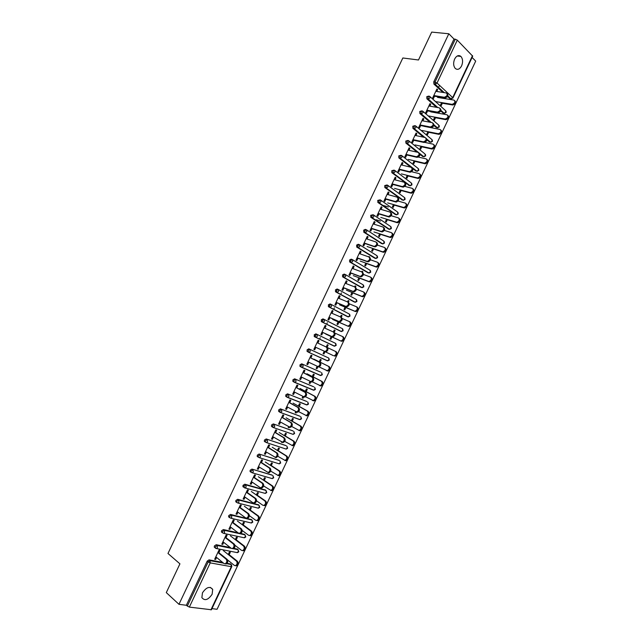 <?xml version="1.0" encoding="UTF-8"?>
<svg xmlns="http://www.w3.org/2000/svg" width="642" height="642" viewBox="0 0 642 642"><rect width="100%" height="100%" fill="white"/><g stroke="black" fill="none" stroke-linecap="round" stroke-linejoin="round"><path stroke-width="0.96" d="M212.133 594.251L212.695 589.412C209.83 585.969 206.419 587.109 202.455 592.839L201.877 597.638C204.758 601.121 208.177 599.989 212.133 594.251M461.59 65.901C463.107 62.017 462.874 58.863 460.892 56.424C458.629 54.779 456.542 55.645 454.64 59.032C453.132 62.9 453.356 66.046 455.306 68.477C457.586 70.171 459.68 69.312 461.59 65.901M211.972 608.616L217.068 609.282L475.698 61.11L472.095 57.451M210.905 609.884L231.305 566.677L231.802 566.597L211.435 609.756L189.334 607.107L186.332 605.278L178.966 604.315L166.302 592.606L179.929 563.845L167.979 553.484L402.839 57.981L418.496 59.987L431.705 32.1L448.814 33.769L454.006 39.05L433.759 81.879L435.011 82.072L455.282 39.186L454.006 39.05M320.278 337.7L319.588 339.145M327.34 322.749L326.634 324.234M334.394 307.815L333.68 309.34M341.448 292.896L340.709 294.453M455.282 39.186L457.297 40.149L472.697 56.175L452.939 98.033M439.521 85.346L438.55 87.392M178.966 604.315L448.814 33.769M434.77 95.698L433.43 98.539L432.7 97.881L436.921 88.933L437.651 89.607L436.672 89.455M441.632 102.592L440.524 104.943L441.247 105.593L442.354 103.25M436.777 91.461L437.651 89.607M443.927 97.736L443.614 98.411M444.561 98.563L444.882 97.897M234.081 548.292L237.58 549.295M214.885 547.634L214.259 547.128L214.38 545.941L216.21 544.705L230.245 547.53M186.332 605.278L207.206 561.116L209.043 559.864L222.557 562.336M227.196 563.186L230.614 564.141M450.403 98.716L447.482 96.597M442.988 92.44L433.904 84.054L433.759 81.879M225.767 538.02L227.091 535.219L226.128 535.011L221.795 544.191L222.766 544.384L223.713 542.37M235.269 539.609L236.4 537.21L237.347 537.41L236.216 539.81M229.282 517.364L228.6 516.858L228.721 515.614L230.518 514.427L251.495 519.635M240.012 507.886L241.304 505.15L240.357 504.909L236.023 514.073L236.978 514.298L237.957 512.228M249.329 509.844L250.46 507.445L251.383 507.678L250.252 510.069M243.679 487.166L242.917 486.636L243.029 485.352L244.811 484.196L265.379 490.023M254.224 477.8L255.484 475.128L254.553 474.863L250.236 484.004L251.166 484.269L252.178 482.134M263.356 480.12L264.488 477.736L265.395 478.001L264.271 480.385M258.084 457.04L257.209 456.47L257.314 455.138L259.071 454.022L279.23 460.466M268.412 447.771L269.648 445.163L268.725 444.866L264.416 453.99L265.339 454.287L266.366 452.096M277.368 450.459L278.492 448.076L279.39 448.365L278.267 450.748M272.722 427.267L271.478 426.368L271.566 424.972L273.315 423.905L293.049 430.967M282.576 417.798L283.78 415.254L282.881 414.917L278.572 424.033L279.479 424.354L280.538 422.115M291.356 420.839L292.479 418.464L293.354 418.793L292.238 421.168M288.531 426.826L288.218 427.476L289.109 427.789L289.462 427.034M287.046 397.213L285.722 396.315L285.802 394.862L287.528 393.835L306.844 401.515M296.716 387.872L297.888 385.393L297.005 385.023L292.704 394.124L293.595 394.477L294.678 392.182M305.311 391.275L306.435 388.908L307.301 389.261L306.178 391.628M302.799 396.595L302.189 397.904L303.056 398.249L303.746 396.78M301.355 367.208L299.95 366.317L300.007 364.808L301.716 363.813L320.607 372.119M310.832 357.995L311.972 355.58L311.105 355.187L306.812 364.271L307.687 364.656L308.802 362.305M319.251 361.767L320.366 359.4L321.217 359.785L320.101 362.144M317.052 366.422L316.129 368.38L316.979 368.757L317.999 366.598M334.61 346.182L314.516 336.729L314.195 334.811L315.88 333.848L316.979 334.362L335.469 343.301L335.838 345.195L334.137 346.118L314.516 336.729M324.924 328.174L326.04 325.823L325.181 325.398L320.896 334.466L321.754 334.883L322.894 332.476M333.326 331.962L334.281 329.94L335.108 330.357L334.257 329.98M331.16 336.544L330.044 338.904L330.887 339.313L331.994 336.954M334.049 332.612L335.108 330.357M346.953 316.41L328.656 306.812L328.351 304.854L330.02 303.939L331.007 304.356M338.992 298.41L340.075 296.114L339.233 295.657L334.955 304.709L335.798 305.159L336.962 302.695M347.523 301.9L348.165 300.536L348.983 300.986L348.116 300.633M345.051 307.125L343.935 309.484L344.762 309.925L345.877 307.566M348.261 302.518L348.983 300.986M360.828 287.239L342.78 276.951L342.483 274.961L344.136 274.078L345.035 274.423M353.036 268.693L354.087 266.462L353.26 265.973L348.991 275.009L349.818 275.49L351.005 272.97M361.687 271.895L362.024 271.181L362.826 271.662L361.952 271.333M358.918 277.761L357.811 280.113L358.613 280.586L359.729 278.227M362.441 272.481L362.826 271.662M374.679 258.124L356.872 247.138L356.599 245.108L358.22 244.273L359.038 244.554M367.047 239.025L368.075 236.858L367.264 236.344L363.003 245.356L363.813 245.87L365.033 243.302M375.835 241.938L376.597 242.499M372.769 248.438L371.654 250.797L372.448 251.295L373.556 248.944M388.506 229.042L370.94 217.373L370.683 215.319L373.026 214.741M381.043 209.412L382.038 207.31L381.244 206.756L376.99 215.76L377.785 216.298L379.029 213.674M386.588 219.171L385.473 221.522L386.251 222.052L387.367 219.7M402.309 200.007L384.799 187.488L384.743 185.578L386.982 184.984M395.015 179.848L395.978 177.81L395.199 177.224L390.954 186.212L391.732 186.782L393 184.11M400.383 189.952L399.276 192.303L400.038 192.865L401.146 190.513M416.088 171.013L412.87 168.806M410.824 167.217L398.859 157.868L398.778 155.886L400.921 155.292M408.962 150.332L409.893 148.358L409.131 147.748L404.893 156.72L405.656 157.322L406.948 154.586M414.162 160.781L413.047 163.132L413.793 163.718L414.909 161.375M429.835 142.059L426.946 140.052M423.487 137.163L412.894 128.304L412.79 126.241L414.844 125.655M422.877 120.873L423.784 118.955L423.038 118.313L418.809 127.268L419.555 127.902L420.871 125.118M427.909 131.666L426.802 134.009L427.532 134.627L428.639 132.284M430.894 127.509L431.207 126.851M443.558 113.153L440.685 111.106M436.44 107.31L426.906 98.796L426.778 96.661L428.744 96.083M434.778 117.125L433.663 119.468L434.393 120.102L435.501 117.759M437.908 112.663L438.229 111.981M429.827 106.163L430.718 104.277L429.979 103.619L425.758 112.567L426.497 113.217L427.829 110.4M436.696 127.597L433.84 125.591M429.931 122.213L419.908 113.546L419.788 111.443L421.794 110.865M421.04 146.215L419.924 148.567L420.671 149.169L421.778 146.825M423.953 142.219L424.177 141.738M415.92 135.598L416.843 133.648L416.088 133.022L411.851 141.986L412.613 142.604L413.913 139.844M422.966 156.528L419.972 154.473M417.115 152.162L405.88 143.078L405.784 141.055L407.887 140.47M407.277 175.362L406.161 177.714L406.924 178.283L408.031 175.94M401.988 165.082L402.935 163.076L402.173 162.482L397.928 171.462L398.698 172.048L399.974 169.344M409.203 185.498L391.829 172.674L391.764 170.724L393.955 170.13M393.49 204.557L392.374 206.909L393.145 207.454L394.26 205.103M388.033 194.622L389.012 192.552L388.225 191.982L383.972 200.978L384.767 201.54L386.019 198.884M395.416 214.516L377.961 202.511L377.713 200.44L380.008 199.855M379.679 233.8L378.571 236.152L379.35 236.665L380.465 234.314M374.053 224.21L375.056 222.076L374.262 221.546L370.001 230.55L370.803 231.08L372.031 228.48M381.597 243.575L363.91 232.252L363.645 230.205L365.258 229.387L366.036 229.635M368.765 256.912L368.949 256.519L369.744 257.017L368.861 256.704M365.844 263.092L364.736 265.451L365.531 265.932L366.646 263.581M369.527 257.482L369.744 257.017M360.042 253.847L361.085 251.656L360.266 251.15L356.005 260.179L356.824 260.668L358.019 258.132M367.754 272.673L349.826 262.032L349.545 260.026L351.182 259.167L352.041 259.48M354.609 286.894L355.098 285.851L355.909 286.316L355.042 285.979M351.993 292.439L350.877 294.79L351.696 295.248L352.803 292.888M355.355 287.496L355.909 286.316M346.014 283.539L347.081 281.284L346.255 280.811L341.977 289.855L342.812 290.312L343.992 287.825M353.894 301.82L335.718 291.877L335.421 289.903L337.082 289.004L338.029 289.382M340.429 316.923L341.223 315.238L342.05 315.663L341.191 315.302M338.109 321.835L336.994 324.194L337.828 324.611L338.936 322.26M341.159 317.557L342.05 315.663M331.962 313.288L333.054 310.961L332.211 310.519L327.934 319.58L328.784 320.013L329.932 317.581M340.003 331.007L321.594 321.762L321.273 319.828L322.95 318.889L323.985 319.347M327.324 344.666L328.166 345.067L327.324 344.674L326.216 347.009M324.17 351.359L323.087 353.638L323.937 354.031L325.045 351.68M327.051 347.426L328.166 345.067M318.151 340.284L319.01 340.693L318.143 340.292L313.858 349.36L314.724 349.762L315.848 347.378M317.886 343.077L319.01 340.693M326.545 360.314L326.128 360.25M328.712 358.067L328.905 359.873L327.219 360.78L308.529 352.241L307.053 351.343L307.109 349.802L308.802 348.831L328.543 357.963L308.802 348.831M312.285 376.517L313.4 374.15L314.259 374.519L313.144 376.886M309.934 381.5L309.163 383.138L310.022 383.499L310.88 381.677C312.999 380.425 313.4 378.932 312.076 377.199L312.951 377.576C314.275 379.31 313.874 380.794 311.755 382.046L310.206 381.629M303.778 372.93L304.934 370.482L304.059 370.097L299.766 379.189L300.649 379.558L301.74 377.239M294.205 382.207L292.84 381.308L292.913 379.831L294.622 378.82L313.729 386.813M298.337 406.057L299.461 403.682L300.328 404.019L299.212 406.394M295.665 411.707L295.208 412.686L296.082 413.015L296.612 411.899M289.654 402.823L290.834 400.319L289.943 399.966L285.642 409.074L286.541 409.411L287.608 407.14M279.888 412.236L278.604 411.329L278.684 409.917L280.426 408.858L299.95 416.233M284.366 435.645L285.489 433.262L286.372 433.575L285.257 435.95M281.381 441.961L282.119 442.579L282.311 442.186M275.498 432.78L276.718 430.204L275.803 429.883L271.494 439.008L272.409 439.313L273.46 437.098M265.307 442.009L264.352 441.415L264.44 440.051L266.197 438.959L286.147 445.708M270.37 465.281L271.494 462.898L272.401 463.179L271.269 465.562M261.326 462.778L262.57 460.145L261.647 459.857L257.33 468.989L258.253 469.27L259.272 467.111M250.878 472.095L250.067 471.549L250.171 470.233L251.945 469.101L272.304 475.241M256.343 494.974L257.474 492.583L258.397 492.831L257.265 495.223M247.122 492.839L248.398 490.135L247.459 489.878L243.133 499.035L244.08 499.275L245.067 497.173M236.481 502.261L235.758 501.739L235.879 500.479L237.668 499.307L258.437 504.821M242.299 524.723L243.43 522.323L244.369 522.54L243.238 524.931M232.894 522.941L234.202 520.181L233.247 519.956L228.913 529.12L229.876 529.337L230.839 527.291M240.83 533.382L244.546 534.457M222.084 532.491L221.434 531.985L221.554 530.774L223.368 529.562L238.022 532.772M228.231 554.511L229.371 552.112L230.317 552.297L229.178 554.696M218.641 553.107L219.981 550.274L219.01 550.082L214.669 559.27L215.648 559.447L216.587 557.457M430.718 104.277L429.755 104.108M423.784 118.955L422.821 118.778M416.843 133.648L415.888 133.456M409.893 148.358L408.946 148.15M402.935 163.076L401.996 162.851M395.978 177.81L395.039 177.569M389.012 192.552L388.081 192.295M382.809 205.352L388.362 206.957M382.038 207.31L381.115 207.037M376.027 219.716L380.457 221.081M375.056 222.076L374.142 221.795M368.075 236.858L367.16 236.561M361.085 251.656L360.178 251.343M354.087 266.462L353.188 266.133M347.081 281.284L346.19 280.939M340.075 296.114L339.193 295.761M333.054 310.961L332.179 310.592M326.04 325.823L325.165 325.438M314.724 349.762L313.866 349.344M323.937 354.031L323.095 353.622M307.687 364.656L306.836 364.223M316.979 368.757L316.145 368.339M300.649 379.558L299.798 379.117M310.022 383.499L309.195 383.065M293.595 394.477L292.76 394.019M303.056 398.249L302.238 397.799M286.541 409.411L285.706 408.938M296.082 413.015L295.272 412.549M279.479 424.354L278.652 423.864M289.109 427.789L288.298 427.315M272.409 439.313L271.59 438.807M282.119 442.579L281.316 442.089M265.339 454.287L264.52 453.766M258.253 469.27L257.45 468.732M251.166 484.269L250.372 483.715M244.08 499.275L243.286 498.714M236.978 514.298L236.192 513.72M229.876 529.337L229.098 528.735M222.766 544.384L221.988 543.774M215.648 559.447L214.877 558.821M447.217 93.684C448.581 95.514 447.875 96.926 445.099 97.929L444.368 97.255C447.273 96.107 447.915 94.679 446.294 92.962L435.798 91.308M445.002 97.913L434.53 96.212M444.272 97.247L433.799 95.546M454.913 100.818C456.261 102.648 455.555 104.044 452.811 105.007L452.096 104.349C454.985 103.234 455.619 101.813 453.998 100.104L437.515 97.407M435.549 101.572L452 104.341M441.407 103.089L452.714 104.991M440.187 108.506C441.576 110.312 440.893 111.732 438.141 112.759L437.403 112.109C440.268 110.954 440.893 109.517 439.28 107.808L428.864 105.994M437.996 112.743L427.604 110.881M437.258 112.093L426.858 110.231M433.141 123.336C434.57 125.126 433.912 126.546 431.183 127.614L430.437 126.972C433.254 125.808 433.864 124.371 432.267 122.662L421.914 120.688M430.991 127.589L420.662 125.567M430.244 126.947L419.916 124.933M426.095 138.182C427.556 139.948 426.922 141.376 424.21 142.476L423.455 141.85C426.232 140.678 426.834 139.242 425.245 137.532L414.965 135.398M423.977 142.444L413.713 140.261M423.222 141.818L412.958 139.643M419.041 153.037C420.526 154.786 419.924 156.223 417.236 157.346L416.473 156.744C419.202 155.565 419.788 154.12 418.223 152.411L408.007 150.124M416.955 157.314L406.763 154.971M416.193 156.704L406.001 154.369M411.979 167.907C413.504 169.632 412.926 171.077 410.254 172.241L409.484 171.647C412.172 170.459 412.742 169.015 411.185 167.305L401.049 164.858M409.925 172.192L399.805 169.697M409.155 171.607L399.035 169.111M447.964 115.472C449.344 117.277 448.662 118.682 445.933 119.677L445.211 119.043C448.06 117.911 448.678 116.491 447.073 114.782L430.694 111.844M428.728 116.009L445.067 119.019M434.554 117.582L445.789 119.661M441.006 130.141C442.418 131.931 441.768 133.335 439.056 134.363L438.326 133.745C441.126 132.605 441.728 131.185 440.139 129.475L423.872 126.289M421.898 130.462L438.133 133.713M427.708 132.1L438.863 134.339M434.04 144.819C435.485 146.585 434.859 148.005 432.162 149.064L431.432 148.454C434.193 147.315 434.778 145.886 433.198 144.177L424.811 142.396M415.069 144.923L431.191 148.422M420.847 146.625L431.93 149.032M427.066 159.513C428.543 161.262 427.941 162.683 425.269 163.774L424.531 163.18C427.243 162.033 427.821 160.604 426.256 158.895L418.295 157.073M408.232 159.401L424.25 163.14M413.978 161.158L424.996 163.734M420.085 174.215C421.593 175.94 421.024 177.369 418.367 178.5L417.621 177.922C420.293 176.759 420.855 175.33 419.306 173.629L411.626 171.735M401.386 173.886L417.3 177.874M407.108 175.707L418.046 178.452M404.925 182.793C406.458 184.503 405.904 185.947 403.264 187.135L402.486 186.557C405.134 185.369 405.688 183.925 404.147 182.216L394.076 179.608M402.895 187.095L392.848 184.431M402.117 186.517L392.069 183.861M413.103 188.933C414.644 190.642 414.098 192.07 411.466 193.234L410.703 192.672C413.336 191.509 413.881 190.072 412.349 188.371L404.885 186.405M394.533 188.387L410.334 192.624M400.239 190.265L411.097 193.186M397.888 197.696C399.404 199.405 398.867 200.858 396.266 202.053L395.48 201.492C398.088 200.296 398.626 198.843 397.101 197.134L387.102 194.365M395.857 201.997L385.874 199.18M395.071 201.436L385.088 198.627M406.145 203.674C407.67 205.376 407.14 206.812 404.548 207.984L403.786 207.438C406.37 206.267 406.908 204.822 405.383 203.121L398.08 201.074M387.68 202.896L403.377 207.382M393.353 204.846L404.139 207.928M390.842 212.614C392.35 214.324 391.821 215.776 389.261 216.98L388.466 216.434C391.034 215.23 391.556 213.778 390.047 212.069L380.12 209.14M388.811 216.924L378.9 213.947M388.017 216.378L378.106 213.401M399.188 218.424C400.696 220.134 400.175 221.57 397.631 222.742L396.852 222.212C399.404 221.033 399.926 219.596 398.417 217.887L391.235 215.744M380.818 217.421L396.403 222.148M386.468 219.428L397.181 222.686M383.788 227.549C385.28 229.258 384.767 230.711 382.255 231.922L381.452 231.393C383.972 230.181 384.486 228.721 382.993 227.011L373.138 223.922M381.757 231.858L371.919 228.721M380.955 231.329L371.116 228.191M392.222 233.19C393.715 234.892 393.209 236.336 390.705 237.516L389.919 237.002C392.423 235.815 392.936 234.37 391.443 232.669L384.349 230.422M373.949 231.955L389.429 236.938M379.574 234.025L390.208 237.452M376.734 242.491C378.21 244.201 377.713 245.661 375.233 246.873L374.422 246.359C376.902 245.148 377.408 243.679 375.931 241.97L366.141 238.72M374.695 246.801L364.937 243.503M373.893 246.287L364.126 242.997M385.248 247.972C386.725 249.674 386.235 251.118 383.772 252.306L382.977 251.8C385.441 250.613 385.938 249.168 384.462 247.459L377.424 245.108M367.08 246.504L382.447 251.728M372.673 248.639L383.234 252.234M369.672 257.45C371.132 259.159 370.643 260.62 368.211 261.84L367.393 261.342C369.832 260.122 370.322 258.654 368.861 256.944L359.143 253.534M367.633 261.767L357.939 258.309M366.815 261.262L357.121 257.811M378.266 262.763C379.727 264.464 379.245 265.908 376.83 267.104L376.027 266.615C378.451 265.419 378.932 263.974 377.472 262.265L370.458 259.793M360.202 261.069L375.458 266.542M365.763 263.26L376.252 267.032M362.602 272.417C364.046 274.126 363.573 275.595 361.181 276.814L360.355 276.333C362.746 275.113 363.228 273.644 361.783 271.927L352.137 268.356M360.563 276.734L350.941 273.115M359.737 276.253L350.115 272.633M371.285 277.561C372.729 279.27 372.264 280.723 369.88 281.918L369.078 281.445C371.453 280.249 371.927 278.788 370.482 277.087L363.46 274.471M353.317 275.643L368.46 281.365M358.854 277.898L369.27 281.838M355.532 287.399C356.952 289.117 356.495 290.585 354.143 291.813L353.309 291.34C355.66 290.112 356.125 288.643 354.697 286.926L345.123 283.194M353.485 291.725L343.935 287.945M352.659 291.259L343.101 287.48M364.295 292.383C365.723 294.084 365.266 295.537 362.923 296.74L362.112 296.291C364.455 295.079 364.913 293.627 363.484 291.917L356.422 289.157M346.423 290.224L361.462 296.203M351.936 292.551L362.273 296.652M347.852 302.069L348.445 302.398C349.858 304.115 349.409 305.584 347.097 306.82L346.255 306.362C348.566 305.135 349.023 303.658 347.611 301.941L338.109 298.048M346.407 306.724L336.922 302.783M345.565 306.274L336.079 302.334M356.719 306.892L357.297 307.205C358.709 308.914 358.26 310.375 355.965 311.579L355.138 311.145C357.442 309.934 357.891 308.473 356.479 306.764L349.336 303.827M339.53 304.822L354.456 311.049M345.011 307.205L355.275 311.49M340.677 317.052L341.359 317.405C342.756 319.122 342.314 320.599 340.043 321.835L339.193 321.401C341.464 320.165 341.905 318.689 340.517 316.963L331.087 312.911M339.313 321.738L329.908 317.63M338.47 321.305L329.057 317.196M349.633 321.706L350.291 322.051C351.688 323.761 351.254 325.221 348.991 326.433L348.165 326.008C350.428 324.796 350.861 323.327 349.465 321.618L342.186 318.48M332.628 319.435L347.442 325.911M338.085 321.883L348.269 326.337M333.503 332.042L334.265 332.428C335.646 334.153 335.212 335.63 332.981 336.865L332.123 336.448C334.362 335.204 334.787 333.728 333.415 332.002L324.058 327.781M332.219 336.761L322.886 332.5M331.368 336.344L322.027 332.075M342.531 336.536L343.285 336.906C344.658 338.615 344.24 340.083 342.017 341.295L341.183 340.886C343.406 339.666 343.823 338.206 342.451 336.488L334.939 333.102M325.719 334.057L340.421 340.782M331.152 336.568L341.263 341.191M324.258 351.399L325.053 351.511C327.243 350.267 327.669 348.783 326.305 347.057L327.171 347.466C328.527 349.184 328.11 350.668 325.911 351.912L314.989 346.969M317.02 342.676L326.305 347.057M335.421 351.375L336.264 351.776C337.628 353.485 337.219 354.954 335.036 356.174L334.193 355.78C336.376 354.561 336.785 353.092 335.421 351.375L327.332 347.555M325.558 351.92L333.399 355.668M307.943 361.879L317.967 366.582C320.125 365.338 320.535 363.845 319.194 362.12L320.061 362.513C321.401 364.239 321 365.723 318.841 366.975L317.244 366.518M310.848 357.971L320.061 362.513M309.982 357.578L319.194 362.12M319.058 366.919L327.187 370.691C329.338 369.463 329.739 367.986 328.399 366.269L329.242 366.654C330.59 368.372 330.189 369.84 328.046 371.068L326.473 370.619M328.399 366.269L313.882 359.119M329.242 366.654L319.267 361.735M300.897 376.798L311.755 382.046M303.81 372.866L312.951 377.576M302.928 372.488L312.076 377.199M312.325 381.838L320.181 385.609C322.3 384.373 322.685 382.897 321.361 381.179L322.22 381.549C323.544 383.266 323.159 384.743 321.048 385.97L319.515 385.561M321.361 381.179L306.956 373.772M322.22 381.549L312.317 376.453M293.843 391.724L303.778 396.772C305.865 395.52 306.258 394.027 304.95 392.286L305.833 392.647C307.141 394.389 306.748 395.881 304.669 397.133L303.16 396.756M296.764 387.776L305.833 392.647M295.874 387.415L304.95 392.286M305.504 396.732L313.176 400.536C315.246 399.308 315.631 397.823 314.315 396.098L315.182 396.451C316.498 398.176 316.113 399.653 314.042 400.889L312.558 400.52M314.315 396.098L300.023 388.442M315.182 396.451L305.359 391.187M286.781 406.667L296.668 411.891C298.723 410.631 299.108 409.139 297.816 407.397L298.707 407.734C299.999 409.476 299.621 410.976 297.567 412.228L296.652 412.092M289.711 402.703L298.707 407.734M288.812 402.357L297.816 407.397M298.626 411.618L306.154 415.486C308.192 414.251 308.569 412.766 307.269 411.032L308.144 411.37C309.444 413.103 309.067 414.58 307.028 415.815L306.114 415.679M307.269 411.032L293.089 403.128M308.144 411.37L298.394 405.937M279.711 421.625L289.558 427.018C291.58 425.758 291.95 424.258 290.674 422.508L291.58 422.837C292.848 424.587 292.479 426.087 290.465 427.339L289.518 427.195M282.649 417.645L291.58 422.837M281.75 417.308L290.674 422.508M291.701 426.497L299.124 430.445C301.13 429.201 301.499 427.716 300.215 425.983L301.098 426.304C302.374 428.037 302.013 429.522 300.007 430.758L299.068 430.613M300.215 425.983L286.147 417.822M301.098 426.304L291.42 420.695M272.633 436.6L282.44 442.161C284.422 440.902 284.783 439.393 283.531 437.643L284.438 437.956C285.698 439.706 285.337 441.206 283.355 442.466L282.376 442.314M275.587 432.596L284.438 437.956M274.68 432.275L283.531 437.643M284.735 441.375L292.086 445.412C294.06 444.176 294.421 442.683 293.153 440.942L294.044 441.247C295.312 442.988 294.951 444.473 292.985 445.717L292.014 445.564M293.153 440.942L279.198 432.531M294.044 441.247L284.446 435.469M265.555 451.583L275.314 457.313C277.264 456.053 277.617 454.544 276.381 452.787L277.296 453.083C278.54 454.841 278.179 456.35 276.229 457.61L275.233 457.449M268.517 447.554L277.296 453.083M267.602 447.257L276.381 452.787M277.737 456.245L285.048 460.402C286.99 459.158 287.335 457.666 286.091 455.916L286.99 456.205C288.234 457.947 287.889 459.439 285.947 460.683L284.952 460.523M286.091 455.916L272.248 447.249M286.99 456.205L277.464 450.251M258.469 466.582L268.179 472.488C270.097 471.22 270.442 469.711 269.223 467.946L270.146 468.227C271.373 469.984 271.02 471.501 269.102 472.761L268.083 472.592M261.438 462.537L270.146 468.227M260.516 462.248L269.223 467.946M270.707 471.116L278.002 475.401C279.904 474.149 280.249 472.656 279.021 470.907L279.92 471.18C281.156 472.929 280.811 474.422 278.909 475.666L277.882 475.497M279.021 470.907L265.282 461.983M279.92 471.18L270.483 465.049M251.375 481.588L259.986 487.495L261.037 487.671C262.923 486.403 263.26 484.887 262.056 483.113L262.987 483.378C264.199 485.151 263.862 486.668 261.968 487.928L260.925 487.751M254.352 477.528L262.987 483.378M253.421 477.255L262.056 483.113M263.637 485.978L270.94 490.408C272.818 489.164 273.155 487.663 271.943 485.906L272.85 486.163C274.07 487.92 273.733 489.421 271.855 490.665L270.812 490.488M271.943 485.906L258.317 476.725M272.85 486.163L263.485 479.855M244.273 496.611L252.82 502.686L253.887 502.863C255.741 501.603 256.078 500.078 254.89 498.304L255.829 498.545C257.017 500.327 256.688 501.843 254.826 503.111L253.759 502.927M247.266 492.526L255.829 498.545M246.327 492.278L254.89 498.304M243.84 485.922L243.31 487.053M256.535 500.824L262.811 505.254L263.878 505.439C265.724 504.187 266.053 502.678 264.857 500.921L265.78 501.161C266.976 502.919 266.647 504.427 264.801 505.671L263.734 505.487M264.857 500.921L251.343 491.483M265.78 501.161L256.487 494.677M237.171 511.65L245.637 517.885L246.729 518.078C248.558 516.81 248.879 515.285 247.708 513.496L248.663 513.728C249.834 515.51 249.505 517.035 247.684 518.303L246.592 518.11M240.172 507.541L248.663 513.728M239.225 507.308L247.708 513.496M249.393 515.662L255.717 520.285L256.808 520.469C258.622 519.226 258.943 517.717 257.763 515.943L258.694 516.168C259.874 517.933 259.553 519.442 257.739 520.694L256.656 520.51M257.763 515.943L244.369 506.257M258.694 516.168L249.481 509.515M230.061 526.697L238.455 533.101L239.562 533.301C241.36 532.033 241.681 530.501 240.525 528.711L241.488 528.928C242.644 530.717 242.323 532.242 240.525 533.51L239.442 533.333M233.07 522.572L241.488 528.928M232.115 522.355L240.525 528.711M242.211 530.477L248.623 535.324L249.73 535.524C251.52 534.272 251.833 532.756 250.669 530.982L251.608 531.191C252.771 532.964 252.458 534.481 250.669 535.733L249.594 535.556M250.669 530.982L237.388 521.039M251.608 531.191L242.467 524.362M222.943 541.76L231.264 548.332L232.396 548.541C234.161 547.265 234.474 545.732 233.335 543.934L234.306 544.135C235.445 545.933 235.132 547.466 233.359 548.733L232.292 548.565M225.96 537.619L234.306 544.135M224.997 537.41L233.335 543.934M234.948 545.243L241.512 550.379L242.644 550.587C244.409 549.335 244.714 547.819 243.567 546.037L244.514 546.23C245.661 548.011 245.348 549.528 243.591 550.78L242.532 550.619M243.567 546.037L230.398 535.837M244.514 546.23L235.453 539.224M215.816 556.831L224.066 563.572L225.214 563.788C226.955 562.52 227.268 560.98 226.144 559.174L227.116 559.359C228.239 561.164 227.934 562.697 226.193 563.965L225.125 563.812M218.85 552.674L227.116 559.359M217.871 552.481L226.144 559.174M227.549 559.912L234.402 565.45L235.55 565.666C237.283 564.414 237.588 562.89 236.457 561.1L237.412 561.277C238.543 563.066 238.238 564.591 236.505 565.843L235.453 565.698M236.457 561.1L223.4 550.643M237.412 561.277L228.432 554.094M457.297 40.149L437.025 83.035L452.698 97.592L472.488 55.653M433.904 84.054L435.156 84.246L435.011 82.072L437.025 83.035L435.236 84.287L433.944 84.094M447.843 95.947L450.925 98.796L452.698 97.592L452.931 98.066L450.877 98.788L447.835 95.971M226.69 563.708L231.056 564.503L231.305 566.677L210.239 562.89L189.334 607.107M187.279 606.144L208.177 561.927L207.206 561.116M209.043 559.864L210.014 560.675L210.239 562.89L208.177 561.927L210.014 560.675L223.528 563.138M449.641 98.587L451.607 98.932M444.224 92.641L435.156 84.246L444.272 92.649M430.18 96.781L445.371 110.456L445.869 112.053L444.136 113.249L440.95 110.464M426.906 98.796L428.278 99.061L430.036 97.825L429.546 96.212L428.013 96.862L428.206 99.053L426.962 98.852M442.828 113.016L444.778 113.369M437.667 107.527L428.278 99.061L437.748 107.543M423.166 111.531L438.542 124.917L439.032 126.53L437.338 127.718L434.016 124.917M436.006 127.461L437.94 127.83M431.159 122.453L421.208 113.843L419.98 113.618M416.144 126.289L431.713 139.394L432.194 141.023L430.533 142.195L426.994 139.33M429.185 141.922L431.095 142.299M424.707 137.42L414.218 128.649L412.999 128.4M409.123 141.071L424.876 153.879L425.349 155.525L423.72 156.688L419.78 153.607M422.356 156.391L424.25 156.784M418.327 152.443L407.213 143.463L406.001 143.198M402.085 155.854L418.03 168.373L418.504 170.042L416.907 171.189L400.207 158.293L399.003 158.012M415.518 170.868L417.388 171.278M395.039 170.66L411.185 182.882L411.642 184.567L410.086 185.707L393.185 173.131L391.997 172.834M408.681 185.361L410.527 185.779M387.985 185.474L404.332 197.407L404.781 199.108L403.256 200.232L386.171 187.986L384.983 187.665M401.828 199.871L403.657 200.304M380.923 200.296L397.47 211.94L397.912 213.658L396.427 214.773L377.961 202.511M394.974 214.388L396.78 214.837M373.853 215.142L390.601 226.482L391.042 228.223L389.285 229.282L370.94 217.373M388.121 228.921L389.895 229.379M366.775 229.997L383.731 241.047L384.157 242.804L382.407 243.848L363.91 232.252M381.252 243.462L383.009 243.936M359.689 244.867L376.854 255.612L377.271 257.394L375.53 258.421L356.872 247.138M374.382 258.02L376.108 258.501M352.594 259.745L369.969 270.202L370.378 271.991L368.644 273.002L349.826 262.032M367.505 272.585L369.206 273.091M345.492 274.64L363.083 284.791L363.484 286.613L361.759 287.6L342.78 276.951M360.627 287.167L362.297 287.68M338.382 289.55L356.19 299.405L356.583 301.234L354.857 302.213L335.718 291.877M353.734 301.756L355.853 302.077M331.264 304.477L349.288 314.026L349.673 315.88L347.956 316.835L328.656 306.812M346.84 316.362L348.454 316.907M324.138 319.419L342.379 328.656L342.756 330.526L341.046 331.473L321.594 321.762M339.939 330.975L341.528 331.545L343.125 330.734M301.716 363.813L320.535 372.087M299.95 366.317L301.034 366.871L301.098 365.362L302.799 364.367L303.136 366.325L301.973 367.328L320.831 375.538L322.364 374.711L321.626 372.633L321.971 374.559L320.294 375.458L301.523 367.288M294.622 378.82L313.617 386.749M292.84 381.308L293.916 381.878L293.988 380.401L295.697 379.382L296.026 381.364L294.895 382.359L313.914 390.224L315.431 389.397L314.692 387.319L315.037 389.261L313.36 390.143L294.477 382.335M287.528 393.835L306.683 401.427M285.722 396.315L286.789 396.908L286.87 395.456L288.595 394.421L288.916 396.419L287.809 397.398L306.996 404.925L308.497 404.099L307.759 402.012L308.088 403.978L306.419 404.837L287.423 397.39M280.426 408.858L299.75 416.12M301.555 418.801L300.809 416.722L301.138 418.704L299.477 419.555L280.369 412.461M273.315 423.905L292.816 430.822M266.197 438.959L285.867 445.54M259.071 454.022L278.917 460.266M251.945 469.101L271.959 475.008M244.811 484.196L245.822 484.903L266.013 490.456L264.994 489.758M237.668 499.307L238.672 500.03L259.031 505.238L258.02 504.524M230.518 514.427L231.521 515.173L252.049 520.036L251.046 519.306M223.368 529.562L224.355 530.324L245.059 534.85L244.064 534.096M216.21 544.705L217.189 545.491L231.232 548.3M232.396 548.541L238.062 549.672L237.075 548.894M231.802 566.597L231.602 564.96L230.085 563.716M419.908 113.546L421.321 113.859L423.038 112.631L422.556 111.002L421.016 111.668L421.136 113.77L431.272 122.47M412.894 128.304L414.347 128.665L416.032 127.453L415.559 125.8L414.01 126.49L414.114 128.552L424.852 137.444M405.88 143.078L407.373 143.487L409.026 142.283L408.561 140.614L406.996 141.32L407.213 143.463L423.72 156.688L425.614 155.934M398.859 157.868L400.399 158.317L402.012 157.13L401.555 155.436L399.982 156.166L400.207 158.293L416.907 171.189L418.777 170.435M391.829 172.674L393.41 173.163L394.99 171.984L394.541 170.274L392.96 171.021L393.185 173.131L410.086 185.707L411.923 184.944L411.763 183.427M384.799 187.488L386.42 188.018L387.961 186.854L387.519 185.129L385.93 185.891L386.171 187.986L403.256 200.232L405.07 199.469L404.893 197.937M377.761 202.318L379.414 202.888L380.923 201.74L380.489 199.991L378.892 200.777L379.141 202.856L396.427 214.773L398.209 214.003L398.024 212.462M370.715 217.157L372.408 217.774L373.885 216.635L373.459 214.869L371.854 215.672L372.103 217.734L389.582 229.322L391.347 228.552L391.138 226.995M363.661 232.011L365.394 232.669L366.839 231.545L366.422 229.764L364.8 230.582L365.065 232.629L382.736 243.888L384.478 243.109M356.607 246.881L358.38 247.579L359.785 246.472L359.376 244.666L357.746 245.509L358.019 247.531L375.883 258.469L377.6 257.683L377.36 256.102M349.545 261.759L351.351 262.506L352.723 261.406L352.33 259.585L350.692 260.443L350.973 262.45L369.03 273.059L370.715 272.264L370.466 270.667M342.475 276.654L344.321 277.44L345.661 276.357L345.268 274.511L343.622 275.394L343.911 277.384L362.16 287.656L363.821 286.862L363.557 285.249M335.405 291.564L337.283 292.391L338.591 291.316L338.206 289.454L336.552 290.353L336.849 292.327L355.291 302.278L356.928 301.475M328.327 306.491L330.229 307.349L331.513 306.29L331.136 304.412L329.474 305.327L329.779 307.285L348.413 316.899L350.026 316.097L349.73 314.444M321.241 321.425L323.175 322.324L324.427 321.281L324.066 319.379L322.388 320.318L322.701 322.26L341.528 331.545M314.147 336.376L316.121 337.315L317.333 336.28L316.979 334.362L315.294 335.317L315.615 337.243L334.634 346.19L336.207 345.38L335.87 343.687M307.053 351.343L309.051 352.314L310.238 351.294L309.893 349.352L308.2 350.331L308.529 352.241L327.733 360.86L329.29 360.042L328.929 358.324M327.685 360.836L327.219 360.78M301.034 366.871L301.973 367.328L301.034 366.871M320.759 375.506L320.294 375.458M293.916 381.878L294.895 382.359L293.916 381.878M313.818 390.184L313.36 390.143M286.789 396.908L287.809 397.398L286.789 396.908M306.868 404.877L306.419 404.837M278.604 411.329L280.714 412.453L281.79 411.49L281.485 409.468L279.743 410.527L280.113 412.365L300.071 419.643L301.555 418.809M299.918 419.587L299.477 419.555M294.606 433.527L293.867 431.44L294.18 433.446L292.953 434.305M271.478 426.368L273.612 427.524L274.664 426.569L274.367 424.531L272.617 425.606L272.994 427.428L293.145 434.377L294.606 433.535M264.352 441.415L265.387 442.065L265.483 440.701L267.241 439.601L267.529 441.664L266.502 442.603L286.204 449.111L287.648 448.268L286.91 446.174L287.223 448.196L285.979 449.039M265.387 442.065L266.502 442.603L265.387 442.065M257.209 456.47L258.245 457.144L258.341 455.804L260.106 454.688L260.395 456.767L259.384 457.698L279.262 463.869L280.69 463.018L279.952 460.924L280.249 462.962L278.997 463.789M258.245 457.144L259.384 457.698L258.245 457.144M250.067 471.549L251.086 472.239L251.199 470.923L252.972 469.792L253.245 471.886L252.266 472.809L272.304 478.635L273.717 477.784L272.986 475.682L273.275 477.744L271.999 478.547M251.086 472.239L252.266 472.809L251.086 472.239M266.751 492.542L266.013 490.456L266.294 492.534L264.994 493.321M242.917 486.636L245.132 487.928L246.095 487.021L245.822 484.903L244.04 486.058L244.45 487.816L265.347 493.417L266.751 492.558M235.758 501.739L236.77 502.469L236.882 501.209L238.672 500.03L238.936 502.172L237.997 503.063L258.381 508.207L259.769 507.349L259.031 505.238L259.312 507.341L257.98 508.103M236.77 502.469L237.997 503.063L236.77 502.469M228.6 516.858L229.595 517.604L229.716 516.369L231.521 515.173L231.77 517.332L230.855 518.214L251.415 523.013L252.787 522.147L252.049 520.036L252.314 522.155L250.95 522.901M229.595 517.604L230.855 518.214L229.595 517.604M221.434 531.985L222.421 532.756L222.541 531.536L224.355 530.324L224.596 532.507L223.705 533.374L244.433 537.827L245.79 536.961L245.059 534.85L245.316 536.985L243.896 537.715M222.421 532.756L223.705 533.374L222.421 532.756M238.808 551.767L238.062 549.672L238.31 551.823L236.794 552.537M214.259 547.128L216.547 548.549L217.421 547.69L217.189 545.491L215.367 546.727L215.239 547.915L215.808 548.412L237.452 552.666L238.792 551.783M210.351 587.39L212.695 589.412M457.264 55.998L460.892 56.424M446.126 112.486L446.005 111.042M440.966 110.416L444.136 113.249L446.11 112.51M434.024 124.853L437.338 127.718L439.28 126.972L439.168 125.495M426.978 139.226L430.533 142.195L432.451 141.449L432.323 139.964M425.63 155.91L425.477 154.441M418.785 170.411L418.624 168.926M384.478 243.093L384.253 241.544M356.936 301.467L356.647 299.838M343.125 330.726L342.804 329.057M444.368 97.255L445.099 97.929M452.811 105.007L452.096 104.349M437.403 112.109L438.141 112.759M430.437 126.972L431.183 127.614M423.455 141.85L424.21 142.476M416.473 156.744L417.236 157.346M409.484 171.647L410.254 172.241M445.933 119.677L445.211 119.043M439.056 134.363L438.326 133.745M432.162 149.064L431.432 148.454M425.269 163.774L424.531 163.18M418.367 178.5L417.621 177.922M402.486 186.557L403.264 187.135M411.466 193.234L410.703 192.672M395.48 201.492L396.266 202.053M404.548 207.984L403.786 207.438M388.466 216.434L389.261 216.98M397.631 222.742L396.852 222.212M381.452 231.393L382.255 231.922M390.705 237.516L389.919 237.002M374.422 246.359L375.233 246.873M383.772 252.306L382.977 251.8M367.393 261.342L368.211 261.84M376.83 267.104L376.027 266.615M360.355 276.333L361.181 276.814M369.88 281.918L369.078 281.445M353.309 291.34L354.143 291.813M362.923 296.74L362.112 296.291M346.255 306.362L347.097 306.82M355.965 311.579L355.138 311.145M339.193 321.401L340.043 321.835M348.991 326.433L348.165 326.008M332.123 336.448L332.981 336.865M342.017 341.295L341.183 340.886M325.053 351.511L325.911 351.912M335.036 356.174L334.193 355.78M317.967 366.582L318.841 366.975M328.046 371.068L327.187 370.691M321.048 385.97L320.181 385.609M303.778 396.772L304.669 397.133M314.042 400.889L313.176 400.536M296.668 411.891L297.567 412.228M307.028 415.815L306.154 415.486M289.558 427.018L290.465 427.339M300.007 430.758L299.124 430.445M282.44 442.161L283.355 442.466M292.985 445.717L292.086 445.412M275.314 457.313L276.229 457.61M285.947 460.683L285.048 460.402M268.179 472.488L269.102 472.761M278.909 475.666L278.002 475.401M261.037 487.671L261.968 487.928M271.855 490.665L270.94 490.408M253.887 502.863L254.826 503.111M264.801 505.671L263.878 505.439M246.729 518.078L247.684 518.303M257.739 520.694L256.808 520.469M239.562 533.301L240.525 533.51M250.669 535.733L249.73 535.524M243.591 550.78L242.644 550.587M225.214 563.788L226.193 563.965M236.505 565.843L235.55 565.666"/></g></svg>
